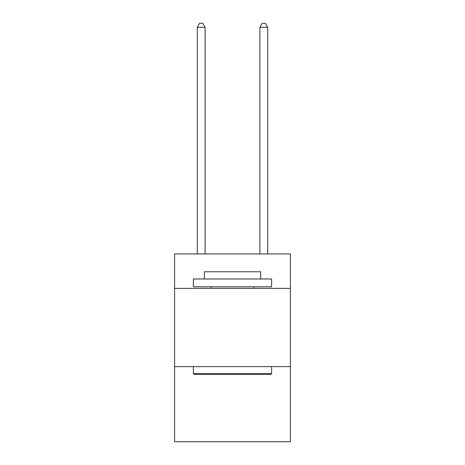 <?xml version="1.0" encoding="UTF-8"?>
<svg xmlns="http://www.w3.org/2000/svg" width="465" height="465" viewBox="0 0 465 465"><rect width="100%" height="100%" fill="white"/><g stroke="black" fill="none" stroke-linecap="round" stroke-linejoin="round"><path stroke-width="0.7" d="M290.41 288.376L290.41 253.942L174.59 253.942L174.59 288.376L290.41 288.376L290.41 441.75L174.59 441.75L174.59 288.376M290.41 366.629L174.59 366.629M194.312 374.453L193.376 373.511L271.624 373.511L270.688 374.453L194.312 374.453M271.624 278.983L271.624 286.806L193.376 286.806L193.376 278.983L271.624 278.983M204.327 278.983L204.327 271.781L260.673 271.781L260.673 278.983M271.624 366.629L271.624 373.511M193.376 366.629L193.376 373.511M253.785 286.806L253.785 288.376M211.215 286.806L211.215 288.376M205.112 253.942L205.112 27.319L197.288 27.319L197.288 253.942M197.288 27.319L199.636 23.25L202.763 23.25L205.112 27.319M267.712 253.942L267.712 27.319L259.889 27.319L259.889 253.942M259.889 27.319L262.237 23.25L265.364 23.25L267.712 27.319"/></g></svg>
